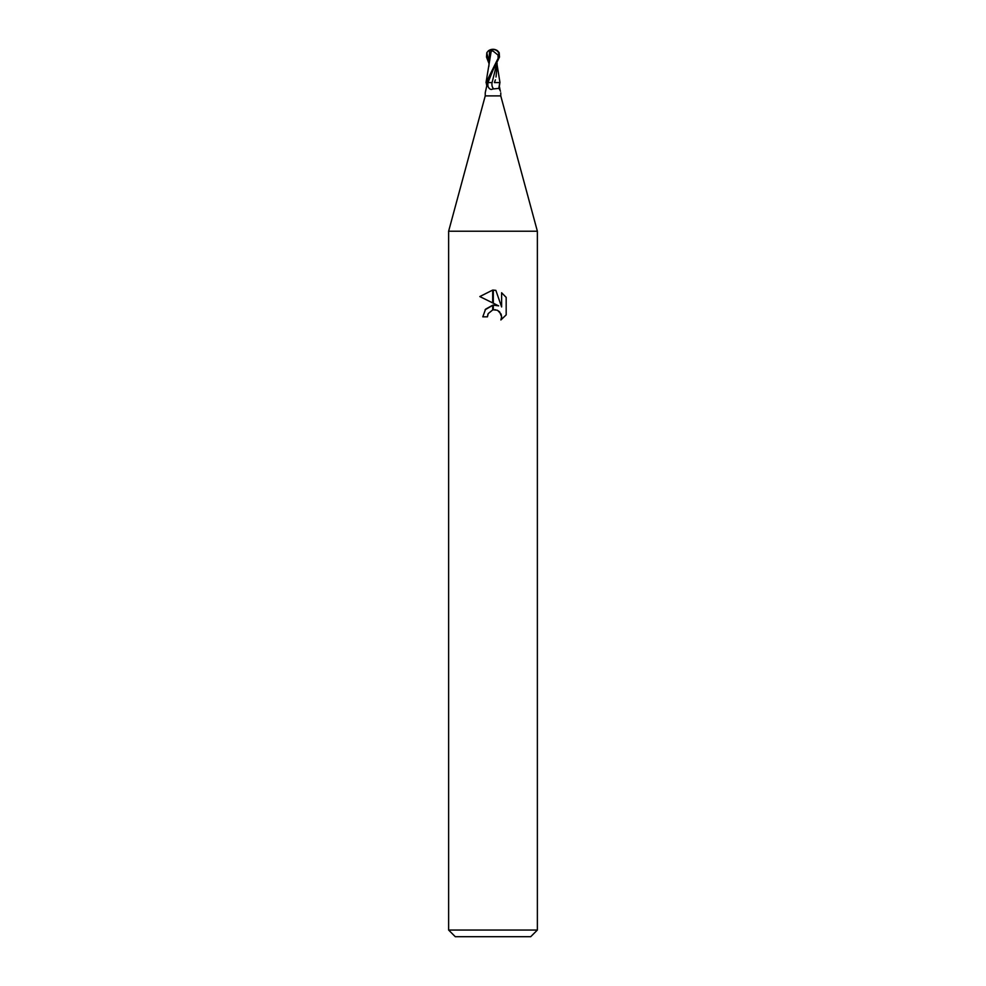 <?xml version="1.0" encoding="UTF-8"?>
<svg xmlns="http://www.w3.org/2000/svg" width="986" height="986" viewBox="0 0 986 986"><rect width="100%" height="100%" fill="white"/><g stroke="black" fill="none" stroke-linecap="round" stroke-linejoin="round"><path stroke-width="1.48" d="M493 95.888L500.765 95.888L537.37 231.217L537.37 930.044L448.63 930.044L448.63 231.217L537.37 231.217L448.63 231.217L485.235 95.888L493 95.888M499.779 82.578L499.236 85.856L500.05 89.689M500.481 91.23L499.039 88.358L493 88.974M448.63 930.044L455.285 936.7L530.715 936.7L537.37 930.044M498.645 305.857L493.308 303.22L493.308 290.081L495.859 290.377L501.615 306.942L501.615 292.756L506.175 297.378L506.188 314.879L500.876 319.957L501.627 316.789L499.557 311.773L497.264 310.233L493.308 309.801L493.308 305.13L498.645 305.857L493.308 305.13M487.454 316.826L482.795 316.826L485.58 309.173L492.692 305.216L492.692 309.949L488.206 313.61L487.454 316.826L487.934 314.226M497.622 310.405L501.085 314.066L501.627 316.789L500.888 319.945L506.175 314.879M492.692 290.069L492.692 302.912L479.812 296.564L492.692 290.069L479.825 296.564M493 305.167L485.112 309.764M488.206 313.61L492.667 309.949M493 309.863L495.576 309.777M506.175 297.378L501.615 292.756M495.859 290.377L493.308 290.081M485.519 91.23L485.95 89.689M496.796 63.831L492.076 82.578A8.455 6.126 -60.9 0 0 493.345 88.518C491.41 90.145 489.672 89.566 488.144 86.78L486.899 82.578L486.221 82.578L486.764 85.856L485.235 92.795M491.053 50.742L493.234 51.223L498.879 55.721A6.421 5.522 -12.1 0 0 493.012 49.534A7.247 3.882 72.8 0 0 491.053 50.742L490.991 50.459A7.518 4.03 -107.2 0 1 493 49.3A6.729 5.78 167.9 0 1 498.731 57.065L486.073 82.578L487.971 82.578A11.672 8.455 -60.9 0 0 488.144 86.78M494.578 82.578L499.89 82.578L499.039 88.358M499.236 85.856A8.418 6.101 -60.9 0 0 498.953 88.247M486.899 82.578L499.495 57.065L499.175 52.677L497.622 50.828A7.765 7.765 0 0 0 493 49.3L492.988 49.534A6.421 5.522 -12.1 0 0 492.988 49.534M492.076 82.578L487.971 82.578L493.025 70.142M494.43 82.578L495.379 79.829M496.02 77.019L497.104 65.865M498.275 57.952L498.879 55.721M498.029 55.721L498.176 57.952M491.274 50.742L486.024 82.578L486.628 83.588M488.896 63.252L486.505 57.065L486.825 52.677L488.378 50.828A7.765 7.765 0 0 1 493 49.3A6.729 5.78 -167.9 0 0 489.192 50.385M497.03 64.3L499.976 82.578L498.608 82.578M489.401 60.208L488.97 64.275M488.378 50.828L489.598 50.459L488.908 66.272M489.598 50.459L491.558 50.471M498.731 57.065L499.495 57.065M486.825 52.677L488.896 61.415M500.765 92.869L500.765 95.888M485.235 92.869L485.235 95.888M497.104 63.252L497.092 66.296"/></g></svg>
